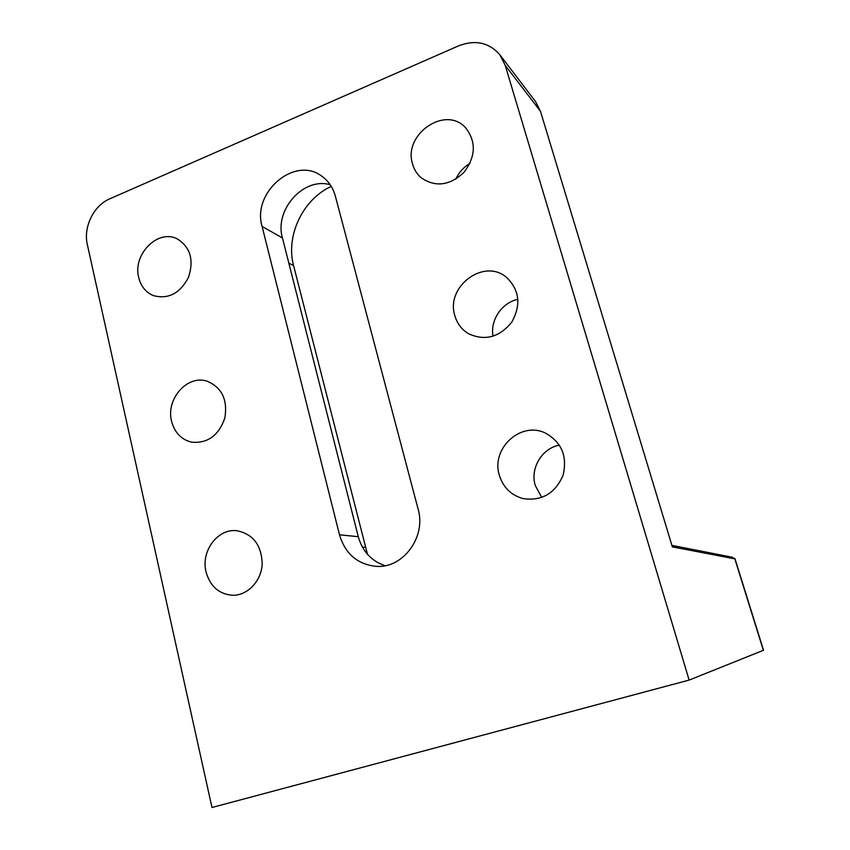 <?xml version="1.0" encoding="UTF-8"?>
<svg xmlns="http://www.w3.org/2000/svg" width="850" height="850" viewBox="0 0 850 850"><rect width="100%" height="100%" fill="white"/><g stroke="black" fill="none" stroke-linecap="round" stroke-linejoin="round"><path stroke-width="1.27" d="M671.914 545.381L731.903 557.164M109.746 198.836L458.554 45.868C475.32 39.472 489.101 42.468 499.917 54.857L505.219 65.354L689.127 680.085L211.99 807.5L87.338 244.545C83.141 227.131 93.702 205.509 109.746 198.836M735.027 558.896L672.361 546.879L540.462 111.297L535.543 101.607L499.917 54.857M735.016 558.843L763.534 650.25L689.127 680.085M206.04 571.891C200.664 551.246 217.696 528.275 236.81 530.708C253.119 534.002 261.587 545.137 262.204 564.092C261.343 580.964 247.796 595.34 233.006 595.287C219.215 594.362 210.226 586.564 206.04 571.891M171.594 421.249C165.644 399.086 187.425 374.372 207.188 381.236C221.956 387.547 227.832 399.84 224.814 418.147C218.609 435.646 207.506 443.647 191.484 442.149C181.199 439.524 174.569 432.554 171.594 421.249M138.731 277.546C132.387 254.426 158.089 228.501 177.384 238.977C190.421 247.254 194.119 260.058 188.477 277.408C179.956 293.462 168.268 299.54 153.425 295.619C145.839 292.4 140.941 286.376 138.731 277.546M499.354 475.277C490.726 448.842 520.54 420.962 545.169 432.958C561.659 442.096 567.609 456.269 563.019 475.49C555.029 493.563 541.716 501.256 523.069 498.578C511.062 495.199 503.158 487.433 499.354 475.277M454.888 315.764C445.262 286.939 483.671 257.773 506.388 277.281C519.509 289.892 521.305 304.842 511.785 322.129C499.354 337.376 484.925 341.233 468.509 333.71C461.72 329.598 457.172 323.616 454.888 315.764M412.611 164.135C402.656 134.555 445.612 104.762 465.736 127.936C476.361 141.833 475.777 156.644 463.983 172.369C449.703 185.651 435.455 187.468 421.239 177.809C417.063 174.208 414.184 169.649 412.611 164.135M335.357 196.127L418.104 509.054C426.445 536.945 402.932 568.703 376.04 566.355C357.425 564.304 345.249 553.786 339.49 534.809L262.098 226.461C251.717 192.259 295.067 155.295 321.969 176.322C328.567 181.082 333.03 187.691 335.357 196.127M367.466 554.296L293.59 265.636C285.483 235.928 302.759 199.378 331.256 186.373M385.061 565.707C371.386 561.043 362.451 551.374 358.286 536.69L282.444 237.947C274.104 209.961 303.524 176.8 330.204 184.737M455.834 179.169C458.894 172.423 463.601 167.184 469.933 163.466M493.053 336.26C489.972 320.259 501.882 302.504 517.926 299.359M541.769 497.494L535.256 485.499C529.943 468.35 541.918 448.258 559.417 445.124M540.462 111.297L505.219 65.354M763.364 650.335L734.782 558.737L731.733 557.111M362.419 547.134L365.309 547.368M288.83 263.107L293.59 265.636M339.49 534.809L358.286 536.69M262.098 226.461L282.444 237.947M731.871 557.143L734.931 558.779"/></g></svg>
